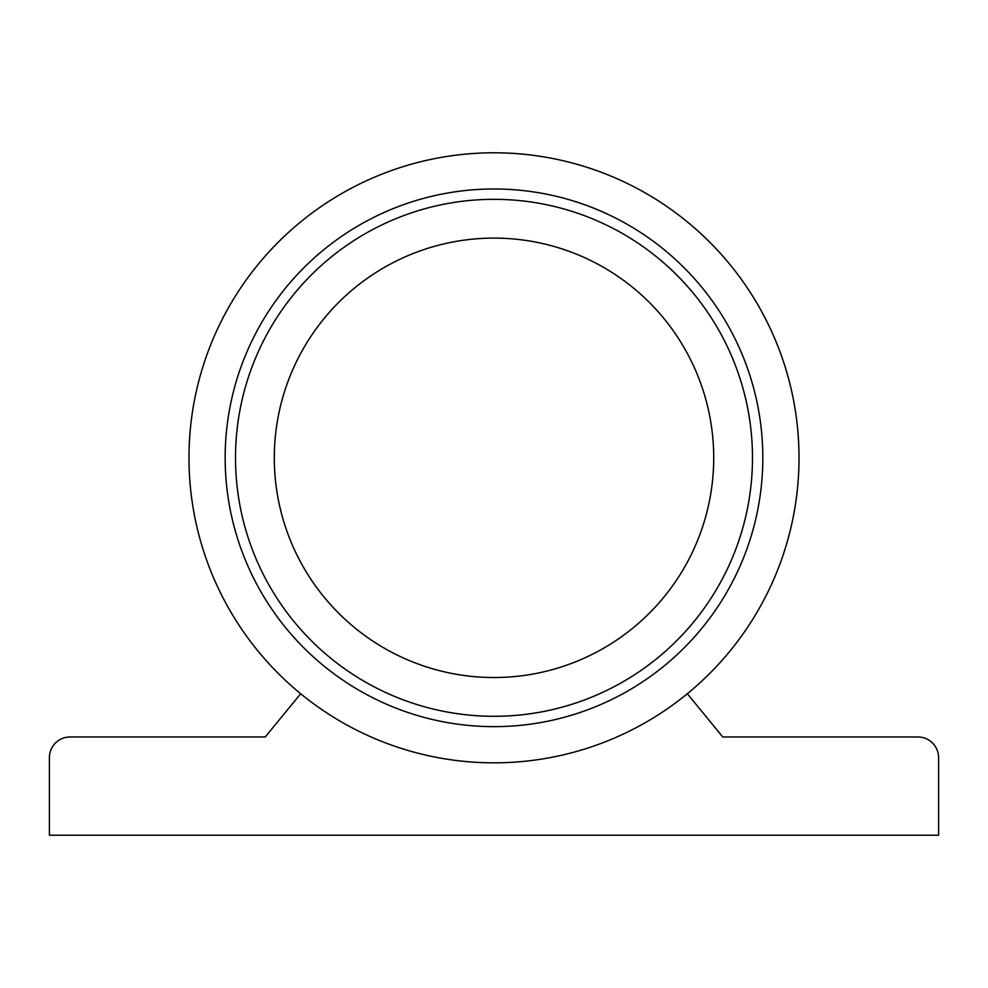 <?xml version="1.0" encoding="UTF-8"?>
<svg xmlns="http://www.w3.org/2000/svg" width="988" height="988" viewBox="0 0 988 988"><rect width="100%" height="100%" fill="white"/><g stroke="black" fill="none" stroke-linecap="round" stroke-linejoin="round"><path stroke-width="1.48" d="M300.673 693.737L265.241 736.974L70.074 736.974A20.674 20.674 0 0 0 49.4 757.66L49.4 835.206L938.6 835.206L938.6 757.66A20.674 20.674 0 0 0 917.926 736.974L722.759 736.974L687.327 693.737M799.02 457.815A305.02 305.02 0 0 0 341.49 193.66A305.02 305.02 0 0 0 341.49 721.969A305.02 305.02 0 0 0 799.02 457.815M762.822 457.815A268.822 268.822 0 0 0 359.583 225.005A268.822 268.822 0 0 0 359.583 690.624A268.822 268.822 0 0 0 762.822 457.815M713.719 457.815A219.719 219.719 0 0 0 384.147 267.538A219.719 219.719 0 0 0 384.147 648.091A219.719 219.719 0 0 0 713.719 457.815M752.486 457.815A258.486 258.486 0 0 0 364.757 233.958A258.486 258.486 0 0 0 364.757 681.671A258.486 258.486 0 0 0 752.486 457.815"/></g></svg>
